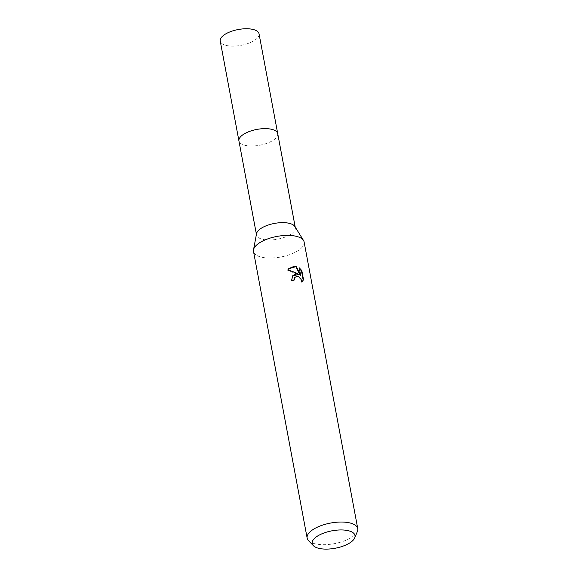 <?xml version="1.0" encoding="UTF-8"?>
<svg xmlns="http://www.w3.org/2000/svg" width="578" height="578" viewBox="0 0 578 578"><rect width="100%" height="100%" fill="white"/><g stroke="black" fill="none" stroke-linecap="round" stroke-linejoin="round"><path stroke-width="0.43" stroke-dasharray="2.89 2.17" d="M294.852 226.504A19.731 8.027 -10.6 0 1 295.322 227.689A19.731 8.027 -10.6 0 1 268.185 239.993A19.731 8.027 -10.6 0 1 256.531 234.95A19.731 8.027 -10.6 0 1 256.538 233.671M277.729 133.684A19.731 8.027 -10.6 0 1 250.592 145.988A19.731 8.027 -10.6 0 1 238.938 140.945M304.115 241.994A25.743 10.469 -10.6 0 1 268.712 258.041A25.743 10.469 -10.6 0 1 253.511 251.466M357.399 531.435A25.743 10.469 -10.6 0 1 322.358 544.678A25.743 10.469 -10.6 0 1 308.493 540.589M292.685 275.807L291.283 280.568A24.883 10.122 -10.6 0 1 293.927 280.409L293.877 280.048M293.927 280.409L294.267 280.034M288.603 268.813L287.555 270.186L298.732 274.853M287.555 270.186L287.909 269.789M299.382 268.597L298.891 268.199L300.278 275.583M298.891 268.192L299.238 267.809M294.802 277.512L297.027 276.71L298.465 277.079L300.719 279.268L301.196 282.317L302.532 281.168M301.196 282.317L301.535 281.934M291.283 280.568L291.63 280.178M259.038 33.799A19.739 8.027 -10.6 0 1 257.492 37.902A19.739 8.027 -10.6 0 1 236.416 45.965A19.739 8.027 -10.6 0 1 220.24 41.06M277.758 133.85A19.739 8.027 -10.6 0 1 276.183 137.781A19.739 8.027 -10.6 0 1 255.31 145.829A19.739 8.027 -10.6 0 1 238.967 141.111M295.206 227.067L295.322 227.689M288.776 268.611L288.429 269.001M302.713 280.987L302.366 281.37M292.851 275.612L292.511 275.995M256.415 234.328L256.531 234.95"/><path stroke-width="0.87" d="M313.341 545.639L308.493 540.589A25.743 10.469 -10.6 0 1 307.149 538.104L253.511 251.466A25.743 10.469 -10.6 0 1 253.518 249.804L256.538 233.671A19.731 8.027 -10.6 0 1 283.668 222.646A19.731 8.027 -10.6 0 1 294.852 226.504L303.508 240.448A25.743 10.469 -10.6 0 1 304.115 241.994L357.76 528.632A25.743 10.469 -10.6 0 1 357.399 531.435L354.711 537.894A21.776 8.858 -10.6 0 1 325.067 549.1A21.776 8.858 -10.6 0 1 313.341 545.639A21.776 8.858 -10.6 0 1 318.991 535.214A21.776 8.858 -10.6 0 1 342.147 529.961A21.776 8.858 -10.6 0 1 354.711 537.894M238.967 141.111A19.739 8.027 -10.6 0 1 238.938 140.945A19.731 8.027 -10.6 0 1 266.075 128.641A19.731 8.027 -10.6 0 1 277.729 133.684A19.739 8.027 -10.6 0 1 277.758 133.85M253.518 249.804A25.743 10.469 -10.6 0 1 288.906 235.419A25.743 10.469 -10.6 0 1 303.508 240.448M296.117 273.943L299.072 274.471L295.914 272.852L287.909 269.789L288.776 268.611L294.65 266.075L296.153 266.306L300.618 275.2L299.238 267.809L301.817 270.576L303.529 279.694L302.713 280.987L301.535 281.934L301.066 278.885L298.804 276.696L297.367 276.335L294.968 277.31L294.267 280.034A25.743 10.469 169.4 0 0 291.63 280.178L292.851 275.612L296.117 273.943M307.149 538.104A25.743 10.469 -10.6 0 1 342.552 522.05A25.743 10.469 -10.6 0 1 357.76 528.632M293.877 280.048L294.802 277.512M292.685 275.807L299.072 274.471M300.618 275.2L300.278 275.583L295.82 266.682L296.16 266.299M295.82 266.682L288.603 268.813M302.532 281.168L303.175 280.092L301.47 270.974L301.824 270.576M301.463 270.974L299.382 268.597M303.175 280.092L303.529 279.694M277.736 133.684A19.739 8.027 -10.6 0 0 261.559 128.786A19.739 8.027 -10.6 0 0 240.484 136.849A19.739 8.027 -10.6 0 0 238.938 140.945L220.24 41.06A19.739 8.027 -10.6 0 1 221.793 36.963A19.739 8.027 -10.6 0 1 242.868 28.9A19.739 8.027 -10.6 0 1 259.038 33.799L295.206 227.067M294.968 277.31L294.628 277.686M238.938 140.945L256.415 234.328"/></g></svg>

